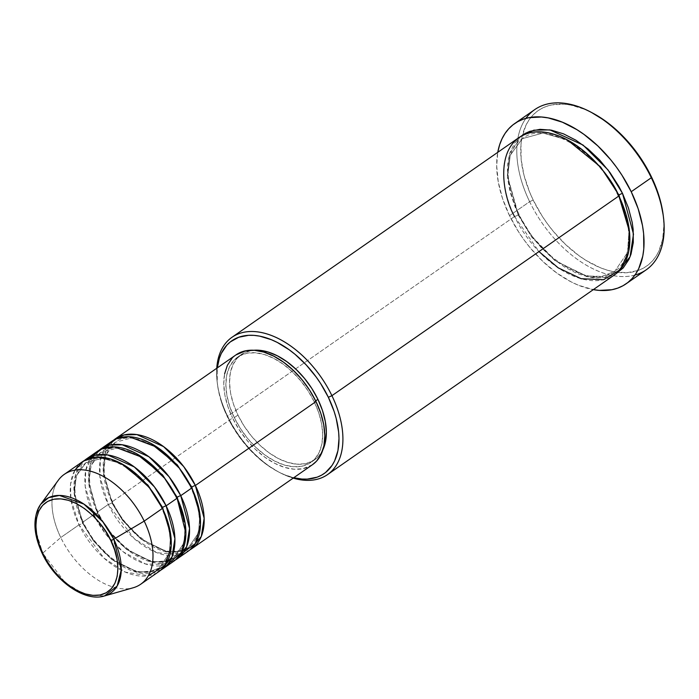 <?xml version="1.0" encoding="UTF-8"?>
<svg xmlns="http://www.w3.org/2000/svg" width="699" height="699" viewBox="0 0 699 699"><rect width="100%" height="100%" fill="white"/><g stroke="black" fill="none" stroke-linecap="round" stroke-linejoin="round"><path stroke-width="0.52" stroke-dasharray="3.5 2.62" d="M140.7 584.242A66.912 40.271 55.2 0 1 60.761 537.522L42.7 553.171L65.287 582.713L84.614 594.456L104.457 595.967A57.012 34.312 55.2 0 1 42.7 553.171L60.761 537.522A66.912 40.271 -124.8 0 0 133.238 587.754M106.825 445.901L100.376 460.152L99.835 476.377L108.275 504.46A2.787 0.568 -25.8 0 0 111.84 502.843L103.478 472.541L105.601 455.503L115.195 442.336L131.491 437.932L150.704 443.297L131.491 437.932L115.195 442.336L105.601 455.503L103.478 472.541L111.84 502.843A2.787 0.568 -25.8 0 0 112.618 501.978A2.787 0.568 -25.8 0 0 111.936 501.908L103.277 471.467L104.885 454.158L113.666 440.134A66.912 40.271 55.2 0 0 111.936 501.908L232.557 417.967A66.912 40.271 -124.8 0 0 312.505 464.678M191.814 487.107A2.787 0.568 -25.8 0 0 191.037 487.972A2.787 0.568 -25.8 0 0 191.718 488.033A2.787 0.568 154.2 0 1 191.037 487.972A2.787 0.568 154.2 0 1 191.412 487.413M92.198 456.071L85.759 470.331L85.217 486.556L93.657 514.63A2.787 0.568 -25.8 0 0 97.222 513.014L88.86 482.721L90.975 465.683L100.577 452.515L116.873 448.103L136.087 453.476L116.873 448.103L100.577 452.515L90.975 465.683L88.86 482.721L97.222 513.014A2.787 0.568 -25.8 0 0 98 512.149A2.787 0.568 -25.8 0 0 97.31 512.087L88.659 481.637L90.267 464.337L99.04 450.313A66.912 40.271 55.2 0 0 97.31 512.087L108.275 504.46A66.912 40.271 -124.8 0 0 188.223 551.17M177.188 497.286A2.787 0.568 -25.8 0 0 176.419 498.151A2.787 0.568 -25.8 0 0 177.1 498.212A2.787 0.568 154.2 0 1 176.419 498.151A2.787 0.568 154.2 0 1 176.795 497.583M74.88 470.174L70.555 484.197L70.905 499.182L79.031 524.809A2.787 0.568 -25.8 0 0 82.604 523.193L74.234 492.891L76.357 475.853L85.951 462.686L102.255 458.282L121.469 463.647L102.255 458.282L85.951 462.686L76.357 475.853L74.234 492.891L82.604 523.193A2.787 0.568 -25.8 0 0 83.373 522.328A2.787 0.568 -25.8 0 0 82.692 522.267L74.033 491.816L75.641 474.507L84.422 460.484A66.912 40.271 55.2 0 0 82.692 522.267L93.657 514.63A66.912 40.271 -124.8 0 0 173.597 561.349M162.57 507.457A2.787 0.568 -25.8 0 0 161.792 508.322A2.787 0.568 -25.8 0 0 162.474 508.391A2.787 0.568 154.2 0 1 161.792 508.322A2.787 0.568 154.2 0 1 162.168 507.762M518.938 137.589A83.644 50.337 -124.8 0 0 514.56 216.507L227.612 416.202L227.524 417.128A80.857 48.659 55.2 0 1 217.476 384.529A80.857 48.659 55.2 0 1 217.293 367.892L217.24 382.362L218.175 389.107L221.775 403.035L224.388 410.095L231.142 424.066L239.696 437.391L249.718 449.553L260.823 460.091L266.651 464.617L278.578 471.974L284.554 474.735L293.737 477.74A80.857 48.659 55.2 0 1 278.202 471.781A80.857 48.659 55.2 0 1 227.524 417.128L227.612 416.202A83.644 50.337 -124.8 0 0 280.037 472.742A83.644 50.337 -124.8 0 0 293.196 478.116A83.644 50.337 55.2 0 1 227.612 416.202L514.56 216.507A2.787 0.568 -25.8 0 0 518.125 214.899A2.787 0.568 -25.8 0 0 518.903 214.025A2.787 0.568 -25.8 0 0 518.221 213.964L507.378 175.615L509.536 153.859L520.807 136.384M634.937 275.048A97.589 58.725 55.2 0 1 529.632 201.688L533.197 200.071A94.793 57.047 -124.8 0 0 618.047 272.435A94.793 57.047 -124.8 0 0 663.185 215.03M567.37 139.931L543.018 133.055L522.354 138.612L510.253 155.213L507.579 176.69L518.125 214.899L507.579 176.69L510.253 155.213L522.354 138.612L543.018 133.055L567.37 139.931M618.956 195.056A2.787 0.568 -25.8 0 0 618.187 195.921A2.787 0.568 -25.8 0 0 618.868 195.982A2.787 0.568 154.2 0 1 618.187 195.921A2.787 0.568 154.2 0 1 618.563 195.353M111.779 441.322A66.912 40.271 -124.8 0 0 108.275 504.46L97.31 512.087L108.266 530.052L126.79 549.196L151.814 562.171L175.37 559.986A66.912 40.271 55.2 0 1 97.31 512.087A2.787 0.568 154.2 0 1 98 512.149A2.787 0.568 154.2 0 1 97.222 513.014A2.787 0.568 154.2 0 1 93.657 514.63L82.692 522.267A2.787 0.568 154.2 0 1 83.373 522.328A2.787 0.568 154.2 0 1 82.604 523.193A2.787 0.568 154.2 0 1 79.031 524.809A66.912 40.271 -124.8 0 0 158.979 571.52M312.374 464.774L302.798 468.732L294.104 469.204L284.659 467.386L274.812 463.358L264.938 457.268L255.432 449.352L246.651 439.907L238.927 429.317L232.557 417.967L111.936 501.908L122.893 519.873L141.416 539.025L166.432 552L189.988 549.816A66.912 40.271 55.2 0 1 111.936 501.908A2.787 0.568 154.2 0 1 112.618 501.978A2.787 0.568 154.2 0 1 111.84 502.843A2.787 0.568 154.2 0 1 108.275 504.46L134.409 538.798L156.777 552.647L179.966 554.901M315.686 400.894L314.27 401.89A64.125 38.594 55.2 0 1 310.915 462.389A64.125 38.594 55.2 0 1 234.296 417.626L237.957 415.075A64.125 38.594 -124.8 0 0 314.567 459.846A64.125 38.594 -124.8 0 0 322.921 449.728L318.482 456.421L312.54 461.113L305.262 463.734L296.935 464.18L287.883 462.441L278.447 458.579L268.984 452.742L259.871 445.158L251.457 436.106L244.056 425.953L237.957 415.075L233.396 403.9L230.539 392.847L229.517 382.353L230.347 372.812L233.003 364.59L237.398 358.002L243.339 353.31L250.618 350.688L253.685 350.26A64.125 38.594 -124.8 0 0 241.304 354.576A64.125 38.594 -124.8 0 0 237.957 415.075L234.296 417.626A64.125 38.594 55.2 0 1 237.651 357.119A64.125 38.594 55.2 0 1 314.27 401.89L315.686 400.894M521.131 136.13L514.35 143.522L509.737 153.221L507.448 164.868L507.579 178L510.121 192.12L514.98 206.686L518.221 213.964L532.009 236.542L555.356 260.578L586.845 276.69L602.713 277.922L616.273 273.562L610.952 276.061L606.007 277.424L595.146 278.01L589.336 277.232L577.217 273.562L564.836 267.201L552.664 258.403L541.175 247.507L535.827 241.4L526.172 228.154L518.221 213.964A2.787 0.568 154.2 0 1 518.903 214.025A2.787 0.568 154.2 0 1 518.125 214.899L531.817 237.197L555.146 260.814L586.391 275.956L601.839 276.446L614.727 271.343L627.519 252.584L629.126 228.678L627.519 252.584L614.727 271.343L601.839 276.446L586.391 275.956L555.146 260.814L531.817 237.197L518.125 214.899A2.787 0.568 154.2 0 1 514.56 216.507A83.644 50.337 -124.8 0 0 614.491 274.899M534.735 109.612A97.589 58.725 -124.8 0 0 529.632 201.688L509.527 215.676L518.807 232.225L524.215 240.124L530.069 247.682L542.878 261.443L556.745 272.986L571.135 281.872L578.361 285.201L593.32 289.639A97.589 58.725 55.2 0 1 509.527 215.676L529.632 201.688A97.589 58.725 -124.8 0 0 646.217 269.814M58.367 480.169A66.912 40.271 -124.8 0 0 60.761 537.522L79.031 524.809L60.761 537.522A66.912 40.271 55.2 0 1 64.256 474.394M160.753 570.166A66.912 40.271 55.2 0 1 82.692 522.267L93.649 540.231L112.172 559.375L137.187 572.35L160.753 570.166M97.152 451.493A66.912 40.271 -124.8 0 0 93.657 514.63M82.534 461.672A66.912 40.271 -124.8 0 0 79.031 524.809L104.072 558.186L125.505 572.175L148.354 575.74M663.194 215.117L663.884 225.192L662.661 239.294L658.72 251.448L655.784 256.647L652.237 261.181L648.113 265.017L643.447 268.119L638.292 270.452L626.706 272.732L613.801 271.771L607.003 270.085L600.065 267.612L586.033 260.404L579.069 255.747L565.596 244.528L553.154 231.159L547.466 223.82L542.214 216.148L533.197 200.071L529.519 191.823L524.014 175.318L521.139 159.311L520.991 144.422L521.943 137.581L525.884 125.427L528.82 120.237L532.367 115.702L536.491 111.857L541.157 108.764L546.312 106.431L551.913 104.885L564.215 104.221L570.812 105.112L584.539 109.271L591.974 112.722M509.527 215.676A97.589 58.725 55.2 0 1 497.758 152.33L496.683 165.873L498.247 181.854L502.581 198.665L509.527 215.676M227.612 416.202A83.644 50.337 55.2 0 1 216.751 368.268A83.644 50.337 -124.8 0 0 217.223 382.475A83.644 50.337 -124.8 0 0 227.612 416.202M236.061 354.83A66.912 40.271 -124.8 0 0 232.557 417.967L227.804 406.302L224.825 394.769L223.75 383.812L224.624 373.86M231.972 358.412L235.921 354.926M234.296 417.626L240.395 428.496L247.796 438.657L256.218 447.701L265.332 455.285L274.786 461.122L284.222 464.984L293.283 466.722L301.61 466.277L308.879 463.655L314.83 458.963L319.216 452.375L321.872 444.162L322.711 434.612L321.68 424.118L318.831 413.065L314.27 401.89L308.172 391.012L300.762 380.859L292.348 371.816L283.235 364.223L273.781 358.386L264.344 354.524L255.284 352.785L246.957 353.231L239.687 355.852L233.737 360.544L229.351 367.132L226.686 375.354L225.856 384.896L226.887 395.398L229.735 406.442L234.296 417.626M514.56 216.507L538.973 251.588M591.992 112.731A94.793 57.047 -124.8 0 0 522.485 135.117A94.793 57.047 -124.8 0 0 533.197 200.071L529.632 201.688A97.589 58.725 55.2 0 1 525.91 118.367M170.652 534.324L169.333 553.18L159.215 567.964L148.992 572.009L136.742 571.625L111.954 559.611L93.456 540.877L82.604 523.193L93.456 540.877L111.954 559.611L136.742 571.625L148.992 572.009L159.215 567.964L169.333 553.18L170.652 534.324M95.553 518.361L106.362 534.866L123.365 551.922L145.628 564.014L167.585 564.399M185.279 524.154L183.951 543.009L173.833 557.785L163.61 561.839L151.36 561.446L126.58 549.44L108.083 530.707L97.222 513.014L108.083 530.707L126.58 549.44L151.36 561.446L163.61 561.839L173.833 557.785L183.951 543.009L185.279 524.154M199.897 513.975L198.577 532.83L188.459 547.614L178.236 551.66L165.986 551.266L141.198 539.261L122.701 520.528L111.84 502.843L122.701 520.528L141.198 539.261L165.986 551.266L178.236 551.66L188.459 547.614L198.577 532.83L199.897 513.975M40.664 504.311L35.78 516.43L35.588 529.929L42.7 553.171A2.787 0.568 -25.8 0 0 42.342 553.73M112.618 501.969C100.56 473.66 101.416 453.782 115.195 442.336C132.609 427.788 174.567 451.449 191.037 487.981C203.094 516.29 202.238 536.159 188.459 547.614C171.045 562.162 129.088 538.501 112.618 501.969M97.991 512.149C85.933 483.839 86.798 463.961 100.577 452.515C117.982 437.958 159.94 461.628 176.419 498.151C188.477 526.461 187.612 546.338 173.833 557.785C156.427 572.341 114.47 548.671 97.991 512.149M83.373 522.319C71.315 494.01 72.172 474.14 85.951 462.686C103.365 448.138 145.322 471.799 161.792 508.33C173.85 536.64 172.994 556.518 159.215 567.964C141.81 582.512 99.843 558.851 83.373 522.319M280.037 472.742L278.202 471.781M518.903 214.025C503.105 182.282 505.368 149.446 522.354 138.612C544.792 120.106 597.444 150.04 618.187 195.93C633.984 227.673 631.721 260.5 614.727 271.343C592.298 289.84 539.637 259.906 518.903 214.025M314.567 459.846L310.915 462.389M241.304 354.576L237.651 357.119M217.223 382.475L217.476 384.529"/><path stroke-width="1.05" d="M148.354 575.74L165.182 565.308L171.22 545.867L168.843 525.438L162.474 508.391A66.912 40.271 -124.8 0 0 82.534 461.672L64.256 474.394A66.912 40.271 55.2 0 1 144.204 521.105L162.474 508.391L144.204 521.105A66.912 40.271 -124.8 0 1 133.238 587.754L104.457 595.967C84.815 602.232 55.195 581.297 42.342 553.73A2.787 0.568 -25.8 0 0 43.023 553.791C34.898 540.047 29 504.835 53.744 499.252C79.127 494.971 105.348 526.19 110.757 540.458C118.891 554.193 124.789 589.414 100.036 594.998C74.653 599.279 48.432 568.06 43.023 553.791A2.787 0.568 154.2 0 1 42.342 553.73A2.787 0.568 154.2 0 1 42.7 553.171A57.012 34.312 55.2 0 1 40.664 504.311A57.012 34.312 55.2 0 1 113.788 539.182A2.787 0.568 154.2 0 1 110.757 540.458L114.619 549.93L117.039 559.287L117.913 568.182L117.205 576.264L114.951 583.228L111.237 588.803L106.196 592.778L100.036 594.998L92.984 595.382L85.313 593.905L77.318 590.629L69.306 585.692L61.591 579.261L54.461 571.599L48.187 563.001L43.023 553.791L39.161 544.32L36.75 534.962L35.876 526.067L36.575 517.985L38.829 511.021L42.552 505.447L47.584 501.471L53.744 499.252L60.804 498.868L68.467 500.344L76.462 503.612L84.474 508.557L92.189 514.988L99.328 522.642L105.593 531.249L110.757 540.458A2.787 0.568 -25.8 0 0 113.788 539.182A57.012 34.312 55.2 0 1 104.457 595.967L117.152 586.042L121.285 569.755L113.788 539.182L144.204 521.105L113.788 539.182L102.919 521.882L83.88 504.093L59.432 495.451L48.572 497.705L40.664 504.311L58.367 480.169A66.912 40.271 -124.8 0 1 144.204 521.105A66.912 40.271 55.2 0 1 140.7 584.242L158.979 571.52A66.912 40.271 -124.8 0 0 162.474 508.391L149.132 487.352L125.567 466.032L110.73 459.077L95.938 457.129L83.426 461.078L74.88 470.174M113.666 440.134L124.038 434.961L136.89 434.603L163.566 446.609L183.671 466.539L195.379 485.49A2.787 0.568 -25.8 0 0 191.814 487.107L177.17 464.713L150.704 443.297L177.17 464.713L191.814 487.107L199.897 513.975L191.814 487.107A2.787 0.568 154.2 0 1 195.379 485.49A66.912 40.271 55.2 0 1 191.875 548.628A66.912 40.271 55.2 0 1 189.988 549.816L201.286 536.483L204.152 518.274L195.379 485.49L316 401.549L195.379 485.49A66.912 40.271 55.2 0 0 115.431 438.78A66.912 40.271 55.2 0 0 113.666 440.134M179.966 554.901L195.362 543.542L200.508 524.329L197.948 504.547L191.718 488.033L180.753 495.67L191.718 488.033A66.912 40.271 -124.8 0 0 111.779 441.322L100.813 448.95A66.912 40.271 55.2 0 0 99.04 450.313L109.42 445.141L122.273 444.782L148.939 456.779L169.044 476.718L180.753 495.67A66.912 40.271 55.2 0 1 177.258 558.807L188.223 551.17A66.912 40.271 -124.8 0 0 191.718 488.033L179.224 468.068L157.45 447.404L129.228 436.744L116.418 438.789L106.825 445.901M100.813 448.95A66.912 40.271 55.2 0 1 180.753 495.67A2.787 0.568 -25.8 0 0 177.188 497.286L162.552 474.892L136.087 453.476L162.552 474.892L177.188 497.286L185.279 524.154L177.188 497.286A2.787 0.568 154.2 0 1 180.753 495.67L189.534 528.453L186.668 546.662L175.37 559.986A66.912 40.271 55.2 0 0 177.258 558.807M167.585 564.399L181.574 552.254L185.908 533.328L177.1 498.212L166.135 505.84L177.1 498.212A66.912 40.271 -124.8 0 0 97.152 451.493L86.187 459.129A66.912 40.271 55.2 0 0 84.422 460.484L94.793 455.311L107.646 454.953L134.322 466.958L154.427 486.888L166.135 505.84A66.912 40.271 55.2 0 1 162.631 568.977L173.597 561.349A66.912 40.271 -124.8 0 0 177.1 498.212L164.606 478.238L142.823 457.583L114.61 446.914L101.801 448.968L92.198 456.071M86.187 459.129A66.912 40.271 55.2 0 1 166.135 505.84A2.787 0.568 -25.8 0 0 162.57 507.457L147.926 485.071L121.469 463.647L147.926 485.071L162.57 507.457L170.652 534.324L162.57 507.457A2.787 0.568 154.2 0 1 166.135 505.84L174.916 538.623L172.05 556.832L160.753 570.166A66.912 40.271 55.2 0 0 162.631 568.977M327.543 474.595L614.491 274.899A83.644 50.337 -124.8 0 0 618.868 195.982L331.92 395.678L328.355 397.294A80.857 48.659 55.2 0 1 293.737 477.74L301.889 479.042L307.28 479.103L317.163 477.164L321.566 475.171L325.542 472.533L332.086 465.385L334.594 460.956L337.949 450.593L338.998 438.553L338.639 432.061L336.184 418.404L334.105 411.388L328.355 397.294L320.666 383.576L316.184 377.032L306.162 364.869L295.057 354.332L289.229 349.806L277.302 342.449L271.317 339.688L259.609 336.132L253.982 335.38L248.591 335.319L238.708 337.259L230.338 341.898L226.817 345.166L221.286 353.467L219.329 358.412L217.293 367.892A80.857 48.659 55.2 0 1 263.348 336.988A80.857 48.659 55.2 0 1 328.355 397.294L331.92 395.678A83.644 50.337 55.2 0 1 327.543 474.595A83.644 50.337 55.2 0 1 293.196 478.116A83.644 50.337 -124.8 0 0 331.92 395.678L618.868 195.982C610.542 174.007 570.166 125.934 531.074 132.522C492.961 141.128 502.039 195.353 514.56 216.507M663.447 217.092L663.185 215.03A94.793 57.047 -124.8 0 0 651.407 176.812L651.319 177.738A97.589 58.725 55.2 0 1 663.447 217.092A97.589 58.725 55.2 0 1 634.937 275.048M520.807 136.384L533.861 130.163L549.912 129.909L583.053 145.051L607.981 169.874L622.521 193.44A2.787 0.568 -25.8 0 0 618.956 195.056L600.572 166.912L567.37 139.931L600.572 166.912L618.956 195.056L629.126 228.678L618.956 195.056A2.787 0.568 154.2 0 1 622.521 193.44L628.471 208.022L632.193 222.431L633.163 229.403L633.294 242.536L631.005 254.183L628.978 259.303L623.255 267.883L616.273 273.562L630.07 256.786L633.486 234.13L622.521 193.44L618.781 186.266L609.93 172.478L599.567 159.896L588.077 149.001L575.906 140.202L563.525 133.85L551.406 130.171L540.012 129.332L529.79 131.342L525.237 133.395L520.807 136.384M191.875 548.628L312.505 464.678A66.912 40.271 -124.8 0 0 316 401.549L320.762 413.205L323.742 424.739L324.817 435.695L323.943 445.656L321.164 454.236L316.586 461.104L312.374 464.774M322.921 449.728A64.125 38.594 -124.8 0 0 317.923 399.347L315.686 400.894L317.923 399.347L322.484 410.523L325.332 421.576L326.363 432.069L325.533 441.611L322.868 449.833M626.112 283.803L646.217 269.814A97.589 58.725 -124.8 0 0 651.319 177.738L631.214 191.727A97.589 58.725 55.2 0 1 626.112 283.803A97.589 58.725 55.2 0 1 593.32 289.639M591.555 112.504L605.535 121.137L619.008 132.347L625.387 138.795L637.139 153.055L647.16 168.677L655.085 185.052L660.59 201.565L663.194 215.117M651.319 177.738A97.589 58.725 -124.8 0 0 534.735 109.612L514.63 123.601A97.589 58.725 55.2 0 1 631.214 191.727L651.319 177.738L651.407 176.812A94.793 57.047 -124.8 0 0 591.992 112.731L590.157 111.779A97.589 58.725 55.2 0 1 651.319 177.738M592.499 289.482L599.279 290.4L611.948 289.709L617.715 288.128L623.019 285.725L627.824 282.536L632.071 278.586L635.723 273.912L638.746 268.565L642.792 256.052L643.779 249.01L643.63 233.693L642.495 225.559L638.161 208.739L631.214 191.727L621.935 175.178L616.527 167.279L610.673 159.73L597.863 145.96L583.988 134.418L576.832 129.621L562.38 122.203L548.243 117.921L541.463 117.013L528.794 117.694L523.027 119.284L517.723 121.678L512.917 124.868L508.671 128.826L505.019 133.492L501.996 138.839L499.628 144.815L497.758 152.33A97.589 58.725 55.2 0 1 514.63 123.601M538.973 251.588L558.256 267.874L581.157 278.709L603.517 279.722L620.258 269.692L628.637 251.876L629.458 231.421L618.868 195.982A83.644 50.337 -124.8 0 0 518.938 137.589L231.989 337.285A83.644 50.337 55.2 0 1 331.92 395.678A83.644 50.337 -124.8 0 0 263.226 332.934A83.644 50.337 -124.8 0 0 216.751 368.268A83.644 50.337 55.2 0 1 231.989 337.285M253.685 350.26L258.945 350.243L267.997 351.981L277.433 355.843L286.887 361.68L296 369.264L304.423 378.316L311.824 388.469L317.923 399.347A64.125 38.594 -124.8 0 0 253.693 350.26M224.624 373.86L227.393 365.28L231.972 358.412M235.921 354.926L245.768 350.776L254.462 350.313L263.907 352.121L273.755 356.158L283.628 362.248L293.134 370.164L301.916 379.601L309.64 390.199L316 401.549A66.912 40.271 -124.8 0 0 236.061 354.83L115.431 438.78M525.91 118.367A97.589 58.725 55.2 0 1 590.157 111.779M93.657 514.63L95.553 518.361M42.342 553.73C33.071 533.608 32.512 517.138 40.664 504.311"/></g></svg>
